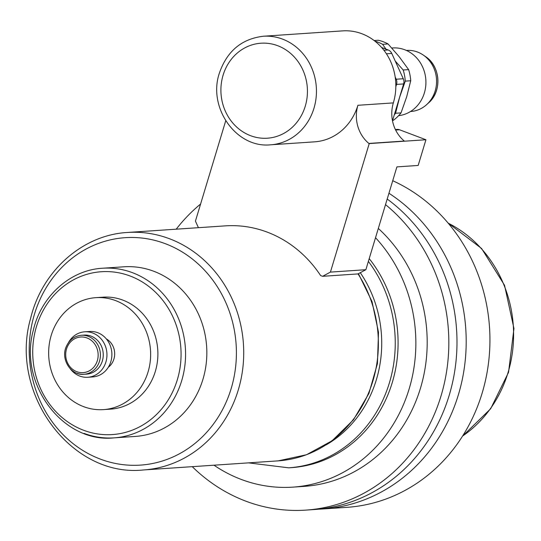 <?xml version="1.0" encoding="UTF-8"?>
<svg xmlns="http://www.w3.org/2000/svg" width="541" height="541" viewBox="0 0 541 541"><rect width="100%" height="100%" fill="white"/><g stroke="black" fill="none" stroke-linecap="round" stroke-linejoin="round"><path stroke-width="0.81" d="M385.97 49.136L382.615 44.315L388.066 43.949L399.17 56.724L408.631 69.613L403.18 69.978L395.228 61.025M388.066 43.949A44.206 40.162 86.1 0 0 378.267 40.244L374.115 40.528M392.624 120.379L393.321 120.332L392.583 120.501M381.615 47.493L388.188 49.975A6.803 6.181 86.1 0 1 391.772 53.431L403.275 78.743A6.803 6.181 86.1 0 1 403.627 83.936L399.61 97.245L405.277 81.123L410.727 80.758L406.697 96.765L401.023 112.886L395.572 113.258L399.61 97.245L392.495 120.805M401.023 112.886A44.206 40.162 86.1 0 1 393.321 120.332M395.572 113.258A44.206 40.162 86.1 0 1 394.321 114.76M374.927 41.157A44.206 40.162 86.1 0 1 382.615 44.315M403.18 69.978A44.206 40.162 86.1 0 1 405.277 81.123M408.631 69.613A44.206 40.162 86.1 0 1 410.727 80.758M395.836 86.743L396.539 84.416A6.803 6.181 -93.9 0 0 396.188 79.223L395.18 77.005M198.29 227.403A146.212 132.843 -93.9 0 0 197.938 227.714M213.979 465.199A146.212 132.843 -93.9 0 0 292.809 487.137A146.212 132.843 -93.9 0 0 407.887 392.894A146.212 132.843 -93.9 0 0 375.522 237.709M248.508 462.866L288.657 467.823L291.491 467.634A126.662 115.077 -93.9 0 0 389.601 390.474A126.662 115.077 -93.9 0 0 369.212 258.625M395.39 129.529L397.121 129.407A6.803 6.181 86.1 0 1 399.522 129.766L425.929 139.747L418.173 165.451L396.905 166.885L365.865 269.709L330.423 272.103L369.226 143.575L368.867 143.439A34.002 30.891 86.1 0 1 357.905 105.292A54.404 49.427 -93.9 0 1 314.619 141.837L270.669 144.805C236.275 148.538 207.501 107.544 219.409 73.035C227.017 51.124 241.658 38.857 263.339 36.24A54.404 49.427 86.1 0 1 282.53 39.114A54.404 49.427 86.1 0 1 316.086 97.867A54.404 49.427 86.1 0 1 270.669 144.805M358.446 273.705L372.025 301.567L378.497 332.242L377.435 363.599L368.901 393.476L353.469 419.796L332.167 440.726L306.483 454.751L278.216 460.858A119.013 108.126 -93.9 0 0 368.225 393.814A119.013 108.126 -93.9 0 0 358.027 273.915L365.865 269.709M263.339 36.24L342.724 30.878A54.404 49.427 86.1 0 1 393.341 102.898L357.905 105.292M368.867 143.439L404.31 141.045A34.002 30.891 86.1 0 1 393.341 102.898M358.054 273.915L322.619 276.309L330.423 272.103M278.216 460.858L143.568 469.953A119.013 108.126 -93.9 0 0 238.263 390.007A119.013 108.126 -93.9 0 0 169.502 238.75A119.013 108.126 -93.9 0 0 127.527 232.468L225.32 225.868A119.013 108.126 -93.9 0 1 267.295 232.15A119.013 108.126 -93.9 0 1 320.61 275.552L322.619 276.309M225.719 120.799L195.436 221.113L198.419 227.68M369.226 143.575L425.929 139.747M391.779 48.014L392.719 47.953A34.002 30.891 86.1 0 1 404.715 49.745A34.002 30.891 86.1 0 1 425.76 85.762A34.002 30.891 86.1 0 1 398.589 115.686M406.386 50.435L406.697 50.414A30.6 27.801 86.1 0 1 417.49 52.031A30.6 27.801 86.1 0 1 423.245 55.04A30.6 27.801 86.1 0 1 426.599 104.67A30.6 27.801 86.1 0 1 410.822 111.48L410.511 111.5M103.426 409.618L110.675 409.124A56.108 50.976 -93.9 0 0 157.512 360.719A56.108 50.976 -93.9 0 0 122.902 300.133A56.108 50.976 -93.9 0 0 103.115 297.171L95.865 297.658A56.108 50.976 -93.9 0 0 49.028 346.064A56.108 50.976 -93.9 0 0 83.639 406.656A56.108 50.976 -93.9 0 0 103.426 409.618A56.108 50.976 -93.9 0 0 150.263 361.212A56.108 50.976 -93.9 0 0 115.652 300.62A56.108 50.976 -93.9 0 0 95.865 297.658M108.281 367.292A16.541 15.026 -93.9 0 0 106.367 338.943M70.242 368.752A22.783 20.7 -93.9 0 0 79.757 376.069A22.783 20.7 -93.9 0 0 87.791 377.273L92.714 376.942A22.783 20.7 -93.9 0 0 111.737 357.283A22.783 20.7 -93.9 0 0 97.684 332.681A22.783 20.7 -93.9 0 0 89.644 331.477L84.721 331.809A22.783 20.7 -93.9 0 0 68.477 342.609M87.791 377.273A22.783 20.7 -93.9 0 0 106.807 357.615A22.783 20.7 -93.9 0 0 92.754 333.013A22.783 20.7 -93.9 0 0 84.721 331.809M77.059 373.263A19.55 17.765 -93.9 0 0 83.95 374.291L86.797 374.102A19.55 17.765 -93.9 0 0 103.115 357.236A19.55 17.765 -93.9 0 0 91.057 336.117A19.55 17.765 -93.9 0 0 84.159 335.089L81.319 335.278C74.306 336.042 69.275 339.849 66.225 346.7C60.477 359.298 70.972 375.779 83.95 374.291A19.55 17.765 -93.9 0 0 99.51 361.158A19.55 17.765 -93.9 0 0 88.21 336.313A19.55 17.765 -93.9 0 0 81.319 335.278M318.507 509.182A170.016 154.462 -93.9 0 0 323.112 508.946L346.862 507.343A170.016 154.462 -93.9 0 0 488.138 365.77A170.016 154.462 -93.9 0 0 392.732 180.721M323.112 508.946A170.016 154.462 -93.9 0 0 462.312 379.336A170.016 154.462 -93.9 0 0 388.945 193.259M192.258 466.667A170.016 154.462 -93.9 0 0 245.79 501.149A170.016 154.462 -93.9 0 0 305.753 510.122L313.908 509.568A170.016 154.462 -93.9 0 0 452.066 384.624A170.016 154.462 -93.9 0 0 387.2 199.041M305.753 510.122A170.016 154.462 -93.9 0 0 442.876 389.337A170.016 154.462 -93.9 0 0 385.517 204.613M200.589 204.025A170.016 154.462 -93.9 0 0 176.217 229.181M292.809 487.137L304.15 486.373A146.212 132.843 -93.9 0 0 421.06 386.193A146.212 132.843 -93.9 0 0 378.321 228.451M84.058 433.382A85.011 77.235 -93.9 0 0 114.043 437.865L135.304 436.431A85.011 77.235 -93.9 0 0 206.263 363.092A85.011 77.235 -93.9 0 0 153.827 271.284A85.011 77.235 -93.9 0 0 123.848 266.801L102.587 268.235C70.289 269.918 41.123 296.143 33.326 330.247C18.272 383.684 62.844 443.458 114.043 437.865A85.011 77.235 -93.9 0 0 181.675 380.763A85.011 77.235 -93.9 0 0 132.565 272.725A85.011 77.235 -93.9 0 0 102.587 268.235M388.188 49.975L383.907 50.266M391.772 53.431L386.409 53.789M403.275 78.743L396.188 79.223M403.627 83.936L396.539 84.416M395.633 130.029L399.522 129.766M423.245 55.04L425.476 56.568A28.545 25.934 86.1 0 1 428.6 102.858L426.599 104.67M277.749 45.728A47.608 43.253 86.1 0 1 305.252 106.232A47.608 43.253 86.1 0 1 250.591 135.696A47.608 43.253 86.1 0 1 223.088 75.192A47.608 43.253 86.1 0 1 277.749 45.728M83.612 430.264A81.61 74.144 -93.9 0 0 177.326 379.748A81.61 74.144 -93.9 0 0 130.178 276.032A81.61 74.144 -93.9 0 0 36.463 326.548A81.61 74.144 -93.9 0 0 83.612 430.264M76.829 371.701A17.853 16.216 -93.9 0 0 97.333 360.651A17.853 16.216 -93.9 0 0 87.02 337.963A17.853 16.216 -93.9 0 0 66.516 349.013A17.853 16.216 -93.9 0 0 76.829 371.701M462.582 436.06A121.035 109.965 -93.9 0 0 508.046 372.566A121.035 109.965 -93.9 0 0 448.205 223.162M288.657 467.823A126.662 115.077 -93.9 0 0 389.432 382.737A126.662 115.077 -93.9 0 0 368.374 261.398M326.196 444.858A116.464 105.806 -93.9 0 0 376.374 379.701A116.464 105.806 -93.9 0 0 360.292 272.711M100.295 459.093A113.968 103.547 -93.9 0 0 231.169 388.553A113.968 103.547 -93.9 0 0 165.33 243.7A113.968 103.547 -93.9 0 0 34.448 314.247A113.968 103.547 -93.9 0 0 100.295 459.093M425.476 56.568C440.496 66.063 442.207 91.429 428.6 102.858M462.467 436.249L490.673 408.726L508.554 372.323L513.95 328.509L504.55 285.303L481.585 248.481L448.063 222.987M127.527 232.468C82.536 234.835 41.9 271.034 30.654 318.25C8.778 393.172 71.256 477.831 143.568 469.953"/></g></svg>
